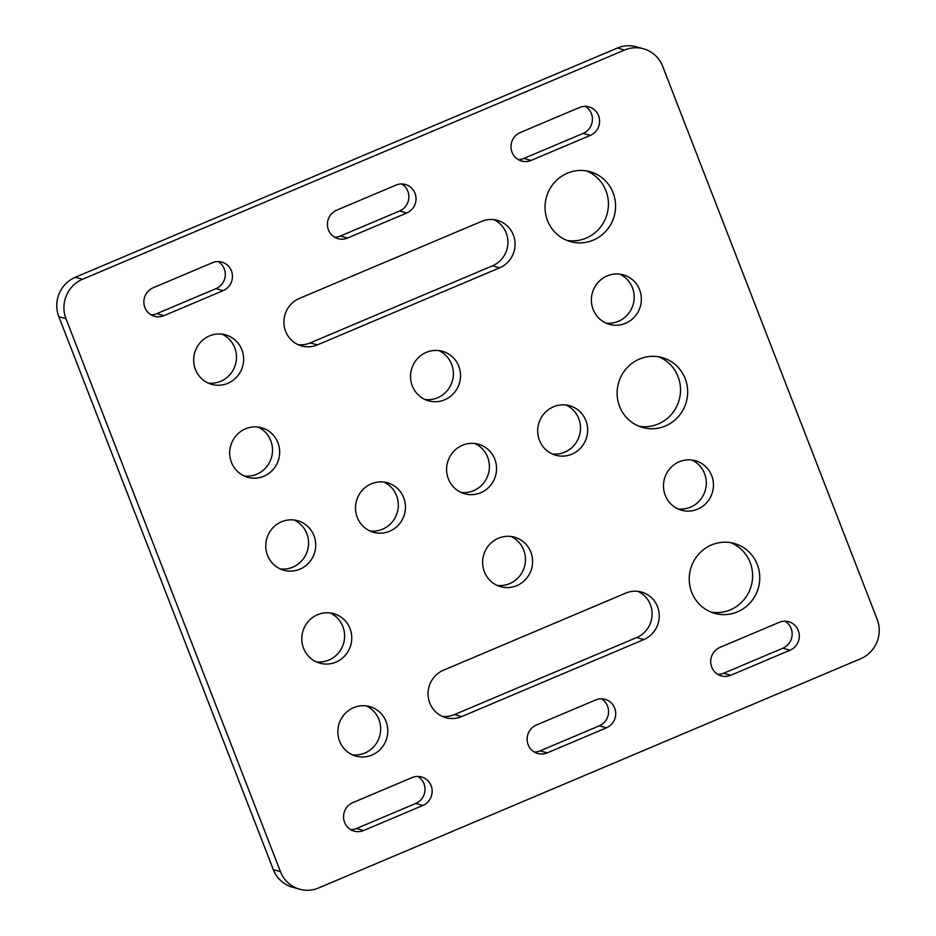 <?xml version="1.0" encoding="UTF-8"?>
<svg xmlns="http://www.w3.org/2000/svg" width="936" height="936" viewBox="0 0 936 936"><rect width="100%" height="100%" fill="white"/><g stroke="black" fill="none" stroke-linecap="round" stroke-linejoin="round"><path stroke-width="1.4" d="M877.161 619.316L662.688 66.374A30.244 29.32 -74.3 0 0 643.57 48.812A30.244 29.32 -74.3 0 1 662.688 66.374L877.161 619.316A30.244 29.32 -74.3 0 1 860.652 658.745L318.591 887.971A30.244 29.32 -74.3 0 1 299.579 889.2A30.244 29.32 -74.3 0 1 280.449 871.65L273.312 869.626L58.839 316.684A30.244 29.32 -74.3 0 1 75.348 277.255L617.409 48.028A30.244 29.32 -74.3 0 1 636.422 46.8L643.57 48.812A30.244 29.32 -74.3 0 0 624.546 50.041L82.497 279.267L75.348 277.255L617.409 48.028A30.244 29.32 -74.3 0 1 636.422 46.8L643.57 48.812A30.244 29.32 -74.3 0 0 624.546 50.041L82.497 279.267L75.348 277.255A30.244 29.32 -74.3 0 0 58.839 316.684L273.312 869.626A30.244 29.32 -74.3 0 0 292.43 887.188A30.244 29.32 -74.3 0 1 273.312 869.626L280.449 871.65L65.976 318.696A30.244 29.32 -74.3 0 1 82.497 279.267A30.244 29.32 -74.3 0 0 65.976 318.696L280.449 871.65A30.244 29.32 -74.3 0 0 299.579 889.2A30.244 29.32 -74.3 0 0 318.591 887.971L860.652 658.745A30.244 29.32 -74.3 0 0 877.161 619.316M481.572 221.387A25.202 24.441 -74.3 0 1 497.414 220.358A25.202 24.441 -74.3 0 1 515.046 243.032A25.202 24.441 -74.3 0 1 499.59 267.848L317.386 344.904A25.202 24.441 -74.3 0 1 301.544 345.922A25.202 24.441 -74.3 0 1 283.912 323.248A25.202 24.441 -74.3 0 1 299.368 298.432L481.572 221.387A25.202 24.441 -74.3 0 1 497.414 220.358A25.202 24.441 -74.3 0 1 515.046 243.032A25.202 24.441 -74.3 0 1 499.59 267.848L317.386 344.904A25.202 24.441 -74.3 0 1 301.544 345.922A25.202 24.441 -74.3 0 1 283.912 323.248A25.202 24.441 -74.3 0 1 299.368 298.432L481.572 221.387M493.763 219.632A25.202 24.441 -74.3 0 1 507.92 242.939A25.202 24.441 -74.3 0 1 492.453 265.836L310.249 342.892A25.202 24.441 -74.3 0 1 298.046 344.635A25.202 24.441 -74.3 0 0 310.249 342.892L492.453 265.836A25.202 24.441 -74.3 0 0 507.92 242.939A25.202 24.441 -74.3 0 0 493.763 219.632M625.751 593.108A25.202 24.441 -74.3 0 1 641.605 592.09A25.202 24.441 -74.3 0 1 659.225 614.765A25.202 24.441 -74.3 0 1 643.781 639.58L461.577 716.625A25.202 24.441 -74.3 0 1 445.723 717.655A25.202 24.441 -74.3 0 1 428.091 694.98A25.202 24.441 -74.3 0 1 443.547 670.164L625.751 593.108A25.202 24.441 -74.3 0 1 641.605 592.09A25.202 24.441 -74.3 0 1 659.225 614.765A25.202 24.441 -74.3 0 1 643.781 639.58L461.577 716.625A25.202 24.441 -74.3 0 1 445.723 717.655A25.202 24.441 -74.3 0 1 428.091 694.98A25.202 24.441 -74.3 0 1 443.547 670.164L625.751 593.108M637.954 591.365A25.202 24.441 -74.3 0 1 652.111 614.659A25.202 24.441 -74.3 0 1 636.632 637.568L454.428 714.613A25.202 24.441 -74.3 0 1 442.237 716.368A25.202 24.441 -74.3 0 0 454.428 714.613L636.632 637.568A25.202 24.441 -74.3 0 0 652.111 614.659A25.202 24.441 -74.3 0 0 637.954 591.365M547.513 220.545A36.293 35.182 -74.3 0 1 554.229 182.731A36.293 35.182 -74.3 0 1 590.16 171.733A36.293 35.182 -74.3 0 1 614.18 216.216A36.293 35.182 -74.3 0 1 570.469 241.605A36.293 35.182 -74.3 0 1 547.513 220.545A36.293 35.182 -74.3 0 1 554.229 182.731A36.293 35.182 -74.3 0 1 590.16 171.733A36.293 35.182 -74.3 0 1 614.18 216.216A36.293 35.182 -74.3 0 1 570.469 241.605A36.293 35.182 -74.3 0 1 547.513 220.545M586.533 170.925A36.293 35.182 -74.3 0 1 607.043 214.204A36.293 35.182 -74.3 0 1 566.947 240.412A36.293 35.182 -74.3 0 0 607.043 214.204A36.293 35.182 -74.3 0 0 586.533 170.925M691.704 592.266A36.293 35.182 -74.3 0 1 698.42 554.463A36.293 35.182 -74.3 0 1 734.35 543.465A36.293 35.182 -74.3 0 1 758.371 587.948A36.293 35.182 -74.3 0 1 714.648 613.337A36.293 35.182 -74.3 0 1 691.704 592.266A36.293 35.182 -74.3 0 1 698.42 554.463A36.293 35.182 -74.3 0 1 734.35 543.465A36.293 35.182 -74.3 0 1 758.371 587.948A36.293 35.182 -74.3 0 1 714.648 613.337A36.293 35.182 -74.3 0 1 691.704 592.266M730.723 542.658A36.293 35.182 -74.3 0 1 751.222 585.936A36.293 35.182 -74.3 0 1 711.138 612.132A36.293 35.182 -74.3 0 0 751.222 585.936A36.293 35.182 -74.3 0 0 730.723 542.658M619.609 406.411A36.293 35.182 -74.3 0 1 626.324 368.597A36.293 35.182 -74.3 0 1 662.255 357.599A36.293 35.182 -74.3 0 1 686.275 402.082A36.293 35.182 -74.3 0 1 642.564 427.471A36.293 35.182 -74.3 0 1 619.609 406.411A36.293 35.182 -74.3 0 1 626.324 368.597A36.293 35.182 -74.3 0 1 662.255 357.599A36.293 35.182 -74.3 0 1 686.275 402.082A36.293 35.182 -74.3 0 1 642.564 427.471A36.293 35.182 -74.3 0 1 619.609 406.411M658.628 356.791A36.293 35.182 -74.3 0 1 679.138 400.07A36.293 35.182 -74.3 0 1 639.042 426.266A36.293 35.182 -74.3 0 0 679.138 400.07A36.293 35.182 -74.3 0 0 658.628 356.791M212.355 262.747A15.128 14.66 -74.3 0 1 232.444 275.734A15.128 14.66 -74.3 0 1 223.166 290.628L163.952 315.666A15.128 14.66 -74.3 0 1 143.863 302.679A15.128 14.66 -74.3 0 1 153.141 287.785L212.355 262.747A15.128 14.66 -74.3 0 1 232.444 275.734A15.128 14.66 -74.3 0 1 223.166 290.628L163.952 315.666A15.128 14.66 -74.3 0 1 143.863 302.679A15.128 14.66 -74.3 0 1 153.141 287.785L212.355 262.747M218.158 261.6A15.128 14.66 -74.3 0 1 216.029 288.616L156.815 313.654A15.128 14.66 -74.3 0 1 151 314.812A15.128 14.66 -74.3 0 0 156.815 313.654L216.029 288.616A15.128 14.66 -74.3 0 0 218.158 261.6M395.928 185.129A15.128 14.66 -74.3 0 1 416.017 198.116A15.128 14.66 -74.3 0 1 406.739 213.01L347.525 238.048A15.128 14.66 -74.3 0 1 327.436 225.061A15.128 14.66 -74.3 0 1 336.714 210.167L395.928 185.129A15.128 14.66 -74.3 0 1 416.017 198.116A15.128 14.66 -74.3 0 1 406.739 213.01L347.525 238.048A15.128 14.66 -74.3 0 1 327.436 225.061A15.128 14.66 -74.3 0 1 336.714 210.167L395.928 185.129M401.731 183.971A15.128 14.66 -74.3 0 1 399.602 210.986L340.376 236.036A15.128 14.66 -74.3 0 1 334.573 237.182A15.128 14.66 -74.3 0 0 340.376 236.036L399.602 210.986A15.128 14.66 -74.3 0 0 401.731 183.971M779.185 622.346A15.128 14.66 -74.3 0 1 799.274 635.333A15.128 14.66 -74.3 0 1 790.007 650.227L730.782 675.265A15.128 14.66 -74.3 0 1 710.705 662.278A15.128 14.66 -74.3 0 1 719.971 647.384L779.185 622.346A15.128 14.66 -74.3 0 1 799.274 635.333A15.128 14.66 -74.3 0 1 790.007 650.227L730.782 675.265A15.128 14.66 -74.3 0 1 710.705 662.278A15.128 14.66 -74.3 0 1 719.971 647.384L779.185 622.346M785 621.188A15.128 14.66 -74.3 0 1 782.859 648.215L723.645 673.253A15.128 14.66 -74.3 0 1 717.842 674.4A15.128 14.66 -74.3 0 0 723.645 673.253L782.859 648.215A15.128 14.66 -74.3 0 0 785 621.188M412.051 777.594A15.128 14.66 -74.3 0 1 432.139 790.581A15.128 14.66 -74.3 0 1 422.861 805.475L363.648 830.513A15.128 14.66 -74.3 0 1 343.559 817.526A15.128 14.66 -74.3 0 1 352.837 802.632L412.051 777.594A15.128 14.66 -74.3 0 1 432.139 790.581A15.128 14.66 -74.3 0 1 422.861 805.475L363.648 830.513A15.128 14.66 -74.3 0 1 343.559 817.526A15.128 14.66 -74.3 0 1 352.837 802.632L412.051 777.594M417.854 776.447A15.128 14.66 -74.3 0 1 415.724 803.462L356.511 828.5A15.128 14.66 -74.3 0 1 350.696 829.647A15.128 14.66 -74.3 0 0 356.511 828.5L415.724 803.462A15.128 14.66 -74.3 0 0 417.854 776.447M579.489 107.5A15.128 14.66 -74.3 0 1 599.578 120.487A15.128 14.66 -74.3 0 1 590.312 135.381L531.086 160.419A15.128 14.66 -74.3 0 1 511.009 147.432A15.128 14.66 -74.3 0 1 520.276 132.538L579.489 107.5A15.128 14.66 -74.3 0 1 599.578 120.487A15.128 14.66 -74.3 0 1 590.312 135.381L531.086 160.419A15.128 14.66 -74.3 0 1 511.009 147.432A15.128 14.66 -74.3 0 1 520.276 132.538L579.489 107.5M585.304 106.353A15.128 14.66 -74.3 0 1 583.163 133.368L523.949 158.406A15.128 14.66 -74.3 0 1 518.146 159.553A15.128 14.66 -74.3 0 0 523.949 158.406L583.163 133.368A15.128 14.66 -74.3 0 0 585.304 106.353M595.624 699.964A15.128 14.66 -74.3 0 1 615.701 712.951A15.128 14.66 -74.3 0 1 606.434 727.845L547.221 752.883A15.128 14.66 -74.3 0 1 527.132 739.896A15.128 14.66 -74.3 0 1 536.398 725.014L595.624 699.964A15.128 14.66 -74.3 0 1 615.701 712.951A15.128 14.66 -74.3 0 1 606.434 727.845L547.221 752.883A15.128 14.66 -74.3 0 1 527.132 739.896A15.128 14.66 -74.3 0 1 536.398 725.014L595.624 699.964M601.427 698.818A15.128 14.66 -74.3 0 1 599.286 725.833L540.072 750.871A15.128 14.66 -74.3 0 1 534.269 752.029A15.128 14.66 -74.3 0 0 540.072 750.871L599.286 725.833A15.128 14.66 -74.3 0 0 601.427 698.818M339.592 741.16A25.705 24.921 -74.3 0 1 344.354 714.379A25.705 24.921 -74.3 0 1 369.802 706.598A25.705 24.921 -74.3 0 1 386.814 738.106A25.705 24.921 -74.3 0 1 355.855 756.089A25.705 24.921 -74.3 0 1 339.592 741.16A25.705 24.921 -74.3 0 1 344.354 714.379A25.705 24.921 -74.3 0 1 369.802 706.598A25.705 24.921 -74.3 0 1 386.814 738.106A25.705 24.921 -74.3 0 1 355.855 756.089A25.705 24.921 -74.3 0 1 339.592 741.16M366.151 705.861A25.705 24.921 -74.3 0 1 379.677 736.094A25.705 24.921 -74.3 0 1 352.357 754.802A25.705 24.921 -74.3 0 0 379.677 736.094A25.705 24.921 -74.3 0 0 366.151 705.861M195.413 369.439A25.705 24.921 -74.3 0 1 200.164 342.658A25.705 24.921 -74.3 0 1 225.623 334.866A25.705 24.921 -74.3 0 1 242.635 366.374A25.705 24.921 -74.3 0 1 211.665 384.357A25.705 24.921 -74.3 0 1 195.413 369.439A25.705 24.921 -74.3 0 1 200.164 342.658A25.705 24.921 -74.3 0 1 225.623 334.866A25.705 24.921 -74.3 0 1 242.635 366.374A25.705 24.921 -74.3 0 1 211.665 384.357A25.705 24.921 -74.3 0 1 195.413 369.439M221.972 334.14A25.705 24.921 -74.3 0 1 235.486 364.361A25.705 24.921 -74.3 0 1 208.178 383.081A25.705 24.921 -74.3 0 0 235.486 364.361A25.705 24.921 -74.3 0 0 221.972 334.14M231.461 462.372A25.705 24.921 -74.3 0 1 236.211 435.579A25.705 24.921 -74.3 0 1 261.659 427.799A25.705 24.921 -74.3 0 1 278.682 459.307A25.705 24.921 -74.3 0 1 247.712 477.29A25.705 24.921 -74.3 0 1 231.461 462.372A25.705 24.921 -74.3 0 1 236.211 435.579A25.705 24.921 -74.3 0 1 261.659 427.799A25.705 24.921 -74.3 0 1 278.682 459.307A25.705 24.921 -74.3 0 1 247.712 477.29A25.705 24.921 -74.3 0 1 231.461 462.372M258.02 427.062A25.705 24.921 -74.3 0 1 271.534 457.294A25.705 24.921 -74.3 0 1 244.214 476.003A25.705 24.921 -74.3 0 0 271.534 457.294A25.705 24.921 -74.3 0 0 258.02 427.062M593.131 309.43A25.705 24.921 -74.3 0 1 597.882 282.649A25.705 24.921 -74.3 0 1 623.341 274.856A25.705 24.921 -74.3 0 1 640.353 306.365A25.705 24.921 -74.3 0 1 609.383 324.347A25.705 24.921 -74.3 0 1 593.131 309.43A25.705 24.921 -74.3 0 1 597.882 282.649A25.705 24.921 -74.3 0 1 623.341 274.856A25.705 24.921 -74.3 0 1 640.353 306.365A25.705 24.921 -74.3 0 1 609.383 324.347A25.705 24.921 -74.3 0 1 593.131 309.43M619.69 274.131A25.705 24.921 -74.3 0 1 633.204 304.352A25.705 24.921 -74.3 0 1 605.896 323.072A25.705 24.921 -74.3 0 0 633.204 304.352A25.705 24.921 -74.3 0 0 619.69 274.131M267.509 555.305A25.705 24.921 -74.3 0 1 272.259 528.512A25.705 24.921 -74.3 0 1 297.706 520.732A25.705 24.921 -74.3 0 1 314.718 552.24A25.705 24.921 -74.3 0 1 283.76 570.223A25.705 24.921 -74.3 0 1 267.509 555.305A25.705 24.921 -74.3 0 1 272.259 528.512A25.705 24.921 -74.3 0 1 297.706 520.732A25.705 24.921 -74.3 0 1 314.718 552.24A25.705 24.921 -74.3 0 1 283.76 570.223A25.705 24.921 -74.3 0 1 267.509 555.305M294.056 519.995A25.705 24.921 -74.3 0 1 307.581 550.228A25.705 24.921 -74.3 0 1 280.262 568.936A25.705 24.921 -74.3 0 0 307.581 550.228A25.705 24.921 -74.3 0 0 294.056 519.995M412.296 385.901A25.705 24.921 -74.3 0 1 417.046 359.12A25.705 24.921 -74.3 0 1 442.506 351.328A25.705 24.921 -74.3 0 1 459.517 382.836A25.705 24.921 -74.3 0 1 428.548 400.819A25.705 24.921 -74.3 0 1 412.296 385.901A25.705 24.921 -74.3 0 1 417.046 359.12A25.705 24.921 -74.3 0 1 442.506 351.328A25.705 24.921 -74.3 0 1 459.517 382.836A25.705 24.921 -74.3 0 1 428.548 400.819A25.705 24.921 -74.3 0 1 412.296 385.901M438.855 350.602A25.705 24.921 -74.3 0 1 452.369 380.823A25.705 24.921 -74.3 0 1 425.061 399.543A25.705 24.921 -74.3 0 0 452.369 380.823A25.705 24.921 -74.3 0 0 438.855 350.602M303.545 648.227A25.705 24.921 -74.3 0 1 308.307 621.445A25.705 24.921 -74.3 0 1 333.754 613.665A25.705 24.921 -74.3 0 1 350.766 645.173A25.705 24.921 -74.3 0 1 319.808 663.156A25.705 24.921 -74.3 0 1 303.545 648.227A25.705 24.921 -74.3 0 1 308.307 621.445A25.705 24.921 -74.3 0 1 333.754 613.665A25.705 24.921 -74.3 0 1 350.766 645.173A25.705 24.921 -74.3 0 1 319.808 663.156A25.705 24.921 -74.3 0 1 303.545 648.227M330.104 612.928A25.705 24.921 -74.3 0 1 343.629 643.161A25.705 24.921 -74.3 0 1 316.31 661.869A25.705 24.921 -74.3 0 0 343.629 643.161A25.705 24.921 -74.3 0 0 330.104 612.928M665.227 495.296A25.705 24.921 -74.3 0 1 669.977 468.515A25.705 24.921 -74.3 0 1 695.425 460.723A25.705 24.921 -74.3 0 1 712.448 492.231A25.705 24.921 -74.3 0 1 681.478 510.214A25.705 24.921 -74.3 0 1 665.227 495.296A25.705 24.921 -74.3 0 1 669.977 468.515A25.705 24.921 -74.3 0 1 695.425 460.723A25.705 24.921 -74.3 0 1 712.448 492.231A25.705 24.921 -74.3 0 1 681.478 510.214A25.705 24.921 -74.3 0 1 665.227 495.296M691.786 459.997A25.705 24.921 -74.3 0 1 705.299 490.218A25.705 24.921 -74.3 0 1 677.98 508.938A25.705 24.921 -74.3 0 0 705.299 490.218A25.705 24.921 -74.3 0 0 691.786 459.997M448.344 478.834A25.705 24.921 -74.3 0 1 453.094 452.053A25.705 24.921 -74.3 0 1 478.542 444.261A25.705 24.921 -74.3 0 1 495.565 475.769A25.705 24.921 -74.3 0 1 464.595 493.752A25.705 24.921 -74.3 0 1 448.344 478.834A25.705 24.921 -74.3 0 1 453.094 452.053A25.705 24.921 -74.3 0 1 478.542 444.261A25.705 24.921 -74.3 0 1 495.565 475.769A25.705 24.921 -74.3 0 1 464.595 493.752A25.705 24.921 -74.3 0 1 448.344 478.834M474.903 443.535A25.705 24.921 -74.3 0 1 488.416 473.756A25.705 24.921 -74.3 0 1 461.097 492.465A25.705 24.921 -74.3 0 0 488.416 473.756A25.705 24.921 -74.3 0 0 474.903 443.535M539.44 440.306A25.705 24.921 -74.3 0 1 544.202 413.525A25.705 24.921 -74.3 0 1 569.65 405.733A25.705 24.921 -74.3 0 1 586.661 437.241A25.705 24.921 -74.3 0 1 555.691 455.224A25.705 24.921 -74.3 0 1 539.44 440.306A25.705 24.921 -74.3 0 1 544.202 413.525A25.705 24.921 -74.3 0 1 569.65 405.733A25.705 24.921 -74.3 0 1 586.661 437.241A25.705 24.921 -74.3 0 1 555.691 455.224A25.705 24.921 -74.3 0 1 539.44 440.306M565.999 405.007A25.705 24.921 -74.3 0 1 579.524 435.228A25.705 24.921 -74.3 0 1 552.205 453.948A25.705 24.921 -74.3 0 0 579.524 435.228A25.705 24.921 -74.3 0 0 565.999 405.007M357.236 517.351A25.705 24.921 -74.3 0 1 361.998 490.569A25.705 24.921 -74.3 0 1 387.445 482.789A25.705 24.921 -74.3 0 1 404.457 514.297A25.705 24.921 -74.3 0 1 373.499 532.28A25.705 24.921 -74.3 0 1 357.236 517.351A25.705 24.921 -74.3 0 1 361.998 490.569A25.705 24.921 -74.3 0 1 387.445 482.789A25.705 24.921 -74.3 0 1 404.457 514.297A25.705 24.921 -74.3 0 1 373.499 532.28A25.705 24.921 -74.3 0 1 357.236 517.351M383.795 482.052A25.705 24.921 -74.3 0 1 397.32 512.284A25.705 24.921 -74.3 0 1 370.001 530.993A25.705 24.921 -74.3 0 0 397.32 512.284A25.705 24.921 -74.3 0 0 383.795 482.052M484.392 571.767A25.705 24.921 -74.3 0 1 489.142 544.974A25.705 24.921 -74.3 0 1 514.589 537.194A25.705 24.921 -74.3 0 1 531.601 568.702A25.705 24.921 -74.3 0 1 500.643 586.685A25.705 24.921 -74.3 0 1 484.392 571.767A25.705 24.921 -74.3 0 1 489.142 544.974A25.705 24.921 -74.3 0 1 514.589 537.194A25.705 24.921 -74.3 0 1 531.601 568.702A25.705 24.921 -74.3 0 1 500.643 586.685A25.705 24.921 -74.3 0 1 484.392 571.767M510.939 536.457A25.705 24.921 -74.3 0 1 524.464 566.689A25.705 24.921 -74.3 0 1 497.145 585.398A25.705 24.921 -74.3 0 0 524.464 566.689A25.705 24.921 -74.3 0 0 510.939 536.457M624.546 50.041L617.409 48.028L624.546 50.041M65.976 318.696L58.839 316.684L65.976 318.696M499.59 267.848L492.453 265.836L499.59 267.848M317.386 344.904L310.249 342.892L317.386 344.904M643.781 639.58L636.632 637.568L643.781 639.58M461.577 716.625L454.428 714.613L461.577 716.625M223.166 290.628L216.029 288.616L223.166 290.628M163.952 315.666L156.815 313.654L163.952 315.666M406.739 213.01L399.602 210.986L406.739 213.01M347.525 238.048L340.376 236.036L347.525 238.048M790.007 650.227L782.859 648.215L790.007 650.227M730.782 675.265L723.645 673.253L730.782 675.265M422.861 805.475L415.724 803.462L422.861 805.475M363.648 830.513L356.511 828.5L363.648 830.513M590.312 135.381L583.163 133.368L590.312 135.381M531.086 160.419L523.949 158.406L531.086 160.419M606.434 727.845L599.286 725.833L606.434 727.845M547.221 752.883L540.072 750.871L547.221 752.883M292.43 887.188L299.579 889.2L292.43 887.188"/></g></svg>

